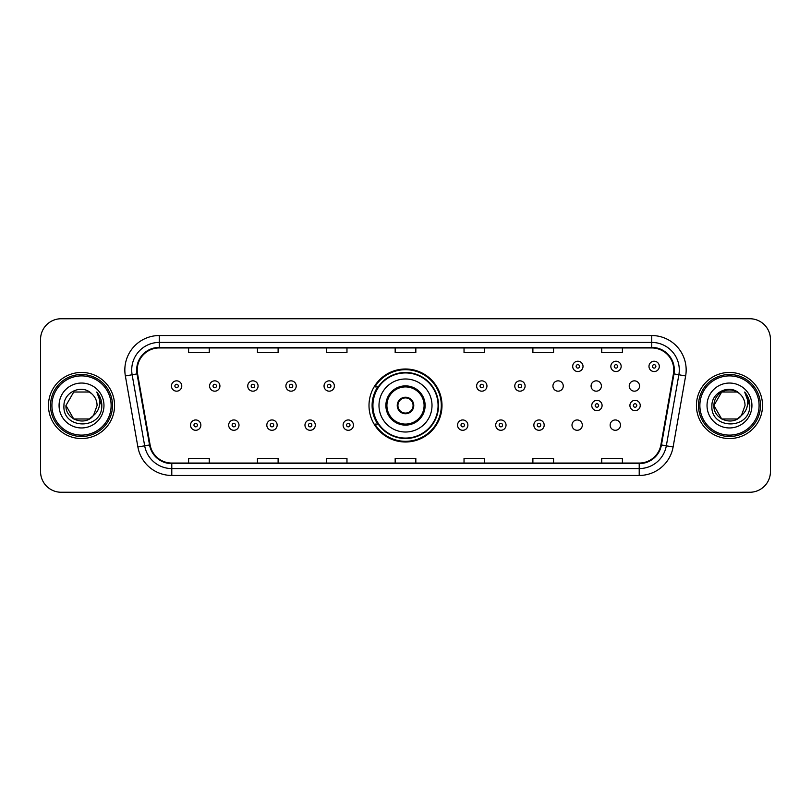 <?xml version="1.0" encoding="UTF-8"?>
<svg xmlns="http://www.w3.org/2000/svg" width="811" height="811" viewBox="0 0 811 811"><rect width="100%" height="100%" fill="white"/><g stroke="black" fill="none" stroke-linecap="round" stroke-linejoin="round"><path stroke-width="1.22" d="M369.005 405.5A36.495 36.495 0 0 0 405.5 441.995A36.495 36.495 0 0 0 441.995 405.5A36.495 36.495 0 0 0 405.5 369.005A36.495 36.495 0 0 0 369.005 405.5M571.998 425.126A5.16 5.16 0 0 0 577.168 430.286A5.16 5.16 0 0 0 582.328 425.126A5.16 5.16 0 0 0 577.168 419.956A5.16 5.16 0 0 0 571.998 425.126M610.146 425.126A5.16 5.16 0 0 0 615.316 430.286A5.16 5.16 0 0 0 620.476 425.126A5.16 5.16 0 0 0 615.316 419.956A5.16 5.16 0 0 0 610.146 425.126M629.224 386.016A5.16 5.16 0 0 0 634.384 391.176A5.16 5.16 0 0 0 639.555 386.016A5.16 5.16 0 0 0 634.384 380.846A5.16 5.16 0 0 0 629.224 386.016M591.077 386.016A5.16 5.16 0 0 0 596.237 391.176A5.16 5.16 0 0 0 601.407 386.016A5.16 5.16 0 0 0 596.237 380.846A5.16 5.16 0 0 0 591.077 386.016M552.93 386.016A5.16 5.16 0 0 0 558.09 391.176A5.16 5.16 0 0 0 563.26 386.016A5.16 5.16 0 0 0 558.09 380.846A5.16 5.16 0 0 0 552.93 386.016M377.754 424.092A33.393 33.393 0 0 1 377.754 386.908M40.55 339.393L40.55 471.607A20.66 20.66 0 0 0 61.21 492.257L749.79 492.257A20.66 20.66 0 0 0 770.45 471.607L770.45 339.393A20.66 20.66 0 0 0 749.79 318.743L61.21 318.743A20.66 20.66 0 0 0 40.55 339.393L40.55 471.607M48.467 405.5A33.048 33.048 0 0 0 81.526 438.548A33.048 33.048 0 0 0 114.574 405.5A33.048 33.048 0 0 0 81.526 372.452A33.048 33.048 0 0 0 48.467 405.5A33.048 33.048 0 0 0 81.526 438.548A33.048 33.048 0 0 0 114.574 405.5A33.048 33.048 0 0 0 81.526 372.452A33.048 33.048 0 0 0 48.467 405.5M696.426 405.5A33.048 33.048 0 0 0 729.474 438.548A33.048 33.048 0 0 0 762.533 405.5A33.048 33.048 0 0 0 729.474 372.452A33.048 33.048 0 0 0 696.426 405.5A33.048 33.048 0 0 0 729.474 438.548A33.048 33.048 0 0 0 762.533 405.5A33.048 33.048 0 0 0 729.474 372.452A33.048 33.048 0 0 0 696.426 405.5M137.231 369.968A22.039 22.039 0 0 1 159.26 347.939L651.74 347.939A22.039 22.039 0 0 1 673.434 373.8L660.904 444.854A22.039 22.039 0 0 1 639.21 463.061L171.79 463.061A22.039 22.039 0 0 1 150.096 444.854L137.566 373.8A22.039 22.039 0 0 1 137.231 369.968M136.674 369.968A22.586 22.586 0 0 0 137.018 373.891L149.548 444.955A22.586 22.586 0 0 0 171.79 463.618L639.21 463.618A22.586 22.586 0 0 0 661.452 444.955L673.982 373.891A22.586 22.586 0 0 0 651.74 347.382L159.26 347.382A22.586 22.586 0 0 0 136.674 369.968M125.36 375.949A34.427 34.427 0 0 1 159.26 335.541L651.74 335.541A34.427 34.427 0 0 1 685.64 375.949L673.11 447.013A34.427 34.427 0 0 1 639.21 475.459L171.79 475.459A34.427 34.427 0 0 1 137.89 447.013L125.36 375.949L132.132 374.753A27.544 27.544 0 0 1 159.26 342.424L651.74 342.424A27.544 27.544 0 0 1 678.868 374.753L666.328 445.817A27.544 27.544 0 0 1 639.21 468.576L171.79 468.576A27.544 27.544 0 0 1 144.672 445.817L132.132 374.753A27.544 27.544 0 0 1 131.717 369.968M749.79 318.743L61.21 318.743M61.21 492.257L749.79 492.257M770.45 471.607L770.45 339.393M661.452 444.955L666.328 445.817L678.868 374.753L685.64 375.949M395.17 347.939L395.17 352.603L415.83 352.603L415.83 347.939M326.316 347.939L326.316 352.603L346.966 352.603L346.966 347.939M257.452 347.939L257.452 352.603L278.112 352.603L278.112 347.939M188.598 347.939L188.598 352.603L209.258 352.603L209.258 347.939M464.034 347.939L464.034 352.603L484.684 352.603L484.684 347.939M532.888 347.939L532.888 352.603L553.548 352.603L553.548 347.939M601.742 347.939L601.742 352.603L622.402 352.603L622.402 347.939M415.83 463.061L415.83 458.397L395.17 458.397L395.17 463.061M346.966 463.061L346.966 458.397L326.316 458.397L326.316 463.061M278.112 463.061L278.112 458.397L257.452 458.397L257.452 463.061M209.258 463.061L209.258 458.397L188.598 458.397L188.598 463.061M484.684 463.061L484.684 458.397L464.034 458.397L464.034 463.061M553.548 463.061L553.548 458.397L532.888 458.397L532.888 463.061M622.402 463.061L622.402 458.397L601.742 458.397L601.742 463.061M89.301 418.983A15.571 15.571 0 0 0 93.508 415.435L93.194 415.8C84.77 426.596 65.154 419.338 65.955 405.5L73.74 392.017M111.127 405.5A29.612 29.612 0 0 0 81.526 375.888A29.612 29.612 0 0 0 51.914 405.5A29.612 29.612 0 0 0 81.526 435.112A29.612 29.612 0 0 0 111.127 405.5M112.506 405.5A30.99 30.99 0 0 0 81.526 374.51A30.99 30.99 0 0 0 50.535 405.5A30.99 30.99 0 0 0 81.526 436.49A30.99 30.99 0 0 0 112.506 405.5M93.508 415.435L89.301 418.983L73.74 418.983L65.955 405.5L73.74 392.017L89.301 392.017L91.714 393.74C82.164 383.725 63.775 391.977 63.947 405.5C62.194 429.526 101.152 430.154 101.791 406.666L101.821 405.5C101.76 400.391 100.067 395.91 96.722 392.048C99.266 396.214 100.158 400.705 99.408 405.5C98.719 409.514 96.752 412.819 93.508 415.435L89.301 418.983L73.74 418.983L65.955 405.5L73.74 418.983L89.301 418.983L93.508 415.435L97.087 405.5C96.996 400.806 95.211 396.883 91.714 393.74M59.071 405.5A22.455 22.455 0 0 0 81.526 427.955A22.455 22.455 0 0 0 103.97 405.5A22.455 22.455 0 0 0 81.526 383.045A22.455 22.455 0 0 0 59.071 405.5M96.874 392.22L101.811 406.088M96.722 392.048L100.777 399.083M378.99 405.5A26.51 26.51 0 0 1 405.5 378.99A26.51 26.51 0 0 1 432.01 405.5A26.51 26.51 0 0 1 405.5 432.01A26.51 26.51 0 0 1 378.99 405.5A26.51 26.51 0 0 0 405.5 432.01A26.51 26.51 0 0 0 432.01 405.5M386.908 405.5A18.592 18.592 0 0 0 405.5 424.092A18.592 18.592 0 0 0 424.092 405.5A18.592 18.592 0 0 0 405.5 386.908A18.592 18.592 0 0 0 386.908 405.5M378.169 386.908A33.048 33.048 0 0 0 378.169 424.092M438.072 405.5A32.572 32.572 0 0 0 405.5 372.928A32.572 32.572 0 0 0 372.928 405.5A32.572 32.572 0 0 0 405.5 438.072A32.572 32.572 0 0 0 438.072 405.5M397.238 405.5A8.262 8.262 0 0 0 405.5 413.762A8.262 8.262 0 0 0 413.762 405.5A8.262 8.262 0 0 0 405.5 397.238A8.262 8.262 0 0 0 397.238 405.5M441.306 405.5A35.806 35.806 0 0 1 374.895 424.092L378.22 424.092A33.018 33.018 0 0 0 438.518 405.581A33.018 33.018 0 0 0 378.22 386.908L374.895 386.908A35.806 35.806 0 0 1 441.306 405.5M397.502 403.432L397.785 403.432A7.988 7.988 0 0 1 413.215 403.432L412.789 403.432A7.573 7.573 0 0 1 405.5 413.073A7.573 7.573 0 0 1 398.211 403.432A7.573 7.573 0 0 1 412.789 403.432L413.498 403.432M413.498 407.568L412.789 407.568A7.573 7.573 0 0 1 398.211 407.568L397.502 407.568M412.789 407.568L413.215 407.568A7.988 7.988 0 0 1 397.785 407.568L398.211 407.568M737.26 418.983A15.571 15.571 0 0 0 741.467 415.435L738.142 418.435M759.086 405.5A29.612 29.612 0 0 0 729.474 375.888A29.612 29.612 0 0 0 699.873 405.5A29.612 29.612 0 0 0 729.474 435.112A29.612 29.612 0 0 0 759.086 405.5M760.465 405.5A30.99 30.99 0 0 0 729.474 374.51A30.99 30.99 0 0 0 698.494 405.5A30.99 30.99 0 0 0 729.474 436.49A30.99 30.99 0 0 0 760.465 405.5M737.98 418.547L741.467 415.435L737.26 418.983L721.699 418.983L713.913 405.5L721.699 392.017L737.26 392.017L739.673 393.74C730.123 383.725 711.734 391.977 711.906 405.5C710.152 429.526 749.111 430.154 749.749 406.666L749.78 405.5C749.719 400.391 748.026 395.91 744.68 392.048C747.225 396.214 748.117 400.705 747.367 405.5C746.678 409.514 744.711 412.819 741.467 415.435L738.111 418.456M741.142 415.8L737.26 418.983L721.699 418.983L713.913 405.5C713.112 419.338 732.728 426.596 741.153 415.8M741.467 415.435L745.045 405.5C744.954 400.806 743.17 396.883 739.673 393.74M707.03 405.5A22.455 22.455 0 0 0 729.474 427.955A22.455 22.455 0 0 0 751.929 405.5A22.455 22.455 0 0 0 729.474 383.045A22.455 22.455 0 0 0 707.03 405.5M737.26 392.017A15.571 15.571 0 0 0 713.913 405.5M744.833 392.22L749.769 406.088L744.68 392.048L748.735 399.083M749.78 405.5L744.68 392.048L749.769 406.088M181.776 386.016A5.16 5.16 0 0 1 176.616 391.176A5.16 5.16 0 0 1 171.445 386.016A5.16 5.16 0 0 1 176.616 380.846A5.16 5.16 0 0 1 181.776 386.016A5.16 5.16 0 0 0 176.616 380.846A5.16 5.16 0 0 0 171.445 386.016M219.923 386.016A5.16 5.16 0 0 1 214.763 391.176A5.16 5.16 0 0 1 209.593 386.016A5.16 5.16 0 0 1 214.763 380.846A5.16 5.16 0 0 1 219.923 386.016A5.16 5.16 0 0 0 214.763 380.846A5.16 5.16 0 0 0 209.593 386.016M258.07 386.016A5.16 5.16 0 0 1 252.91 391.176A5.16 5.16 0 0 1 247.74 386.016A5.16 5.16 0 0 1 252.91 380.846A5.16 5.16 0 0 1 258.07 386.016A5.16 5.16 0 0 0 252.91 380.846A5.16 5.16 0 0 0 247.74 386.016M296.218 386.016A5.16 5.16 0 0 1 291.058 391.176A5.16 5.16 0 0 1 285.898 386.016A5.16 5.16 0 0 1 291.058 380.846A5.16 5.16 0 0 1 296.218 386.016A5.16 5.16 0 0 0 291.058 380.846A5.16 5.16 0 0 0 285.898 386.016M334.365 386.016A5.16 5.16 0 0 1 329.205 391.176A5.16 5.16 0 0 1 324.045 386.016A5.16 5.16 0 0 1 329.205 380.846A5.16 5.16 0 0 1 334.365 386.016A5.16 5.16 0 0 0 329.205 380.846A5.16 5.16 0 0 0 324.045 386.016M486.955 386.016A5.16 5.16 0 0 1 481.795 391.176A5.16 5.16 0 0 1 476.635 386.016A5.16 5.16 0 0 1 481.795 380.846A5.16 5.16 0 0 1 486.955 386.016A5.16 5.16 0 0 0 481.795 380.846A5.16 5.16 0 0 0 476.635 386.016M525.102 386.016A5.16 5.16 0 0 1 519.942 391.176A5.16 5.16 0 0 1 514.782 386.016A5.16 5.16 0 0 1 519.942 380.846A5.16 5.16 0 0 1 525.102 386.016A5.16 5.16 0 0 0 519.942 380.846A5.16 5.16 0 0 0 514.782 386.016M583.018 366.39A5.16 5.16 0 0 1 577.858 371.55A5.16 5.16 0 0 1 572.688 366.39A5.16 5.16 0 0 1 577.858 361.219A5.16 5.16 0 0 1 583.018 366.39A5.16 5.16 0 0 0 577.858 361.219A5.16 5.16 0 0 0 572.688 366.39M621.165 366.39A5.16 5.16 0 0 1 616.005 371.55A5.16 5.16 0 0 1 610.835 366.39A5.16 5.16 0 0 1 616.005 361.219A5.16 5.16 0 0 1 621.165 366.39A5.16 5.16 0 0 0 616.005 361.219A5.16 5.16 0 0 0 610.835 366.39M659.313 366.39A5.16 5.16 0 0 1 654.153 371.55A5.16 5.16 0 0 1 648.982 366.39A5.16 5.16 0 0 1 654.153 361.219A5.16 5.16 0 0 1 659.313 366.39A5.16 5.16 0 0 0 654.153 361.219A5.16 5.16 0 0 0 648.982 366.39M190.524 425.126A5.16 5.16 0 0 1 195.684 419.956A5.16 5.16 0 0 1 200.854 425.126A5.16 5.16 0 0 1 195.684 430.286A5.16 5.16 0 0 1 190.524 425.126A5.16 5.16 0 0 0 195.684 430.286A5.16 5.16 0 0 0 200.854 425.126M228.672 425.126A5.16 5.16 0 0 1 233.832 419.956A5.16 5.16 0 0 1 239.002 425.126A5.16 5.16 0 0 1 233.832 430.286A5.16 5.16 0 0 1 228.672 425.126A5.16 5.16 0 0 0 233.832 430.286A5.16 5.16 0 0 0 239.002 425.126M266.819 425.126A5.16 5.16 0 0 1 271.979 419.956A5.16 5.16 0 0 1 277.149 425.126A5.16 5.16 0 0 1 271.979 430.286A5.16 5.16 0 0 1 266.819 425.126A5.16 5.16 0 0 0 271.979 430.286A5.16 5.16 0 0 0 277.149 425.126M304.966 425.126A5.16 5.16 0 0 1 310.126 419.956A5.16 5.16 0 0 1 315.297 425.126A5.16 5.16 0 0 1 310.126 430.286A5.16 5.16 0 0 1 304.966 425.126A5.16 5.16 0 0 0 310.126 430.286A5.16 5.16 0 0 0 315.297 425.126M343.114 425.126A5.16 5.16 0 0 1 348.274 419.956A5.16 5.16 0 0 1 353.444 425.126A5.16 5.16 0 0 1 348.274 430.286A5.16 5.16 0 0 1 343.114 425.126A5.16 5.16 0 0 0 348.274 430.286A5.16 5.16 0 0 0 353.444 425.126M457.556 425.126A5.16 5.16 0 0 1 462.726 419.956A5.16 5.16 0 0 1 467.886 425.126A5.16 5.16 0 0 1 462.726 430.286A5.16 5.16 0 0 1 457.556 425.126A5.16 5.16 0 0 0 462.726 430.286A5.16 5.16 0 0 0 467.886 425.126M495.703 425.126A5.16 5.16 0 0 1 500.874 419.956A5.16 5.16 0 0 1 506.034 425.126A5.16 5.16 0 0 1 500.874 430.286A5.16 5.16 0 0 1 495.703 425.126A5.16 5.16 0 0 0 500.874 430.286A5.16 5.16 0 0 0 506.034 425.126M533.851 425.126A5.16 5.16 0 0 1 539.021 419.956A5.16 5.16 0 0 1 544.181 425.126A5.16 5.16 0 0 1 539.021 430.286A5.16 5.16 0 0 1 533.851 425.126A5.16 5.16 0 0 0 539.021 430.286A5.16 5.16 0 0 0 544.181 425.126M591.766 405.5A5.16 5.16 0 0 1 596.926 400.34A5.16 5.16 0 0 1 602.086 405.5A5.16 5.16 0 0 1 596.926 410.66A5.16 5.16 0 0 1 591.766 405.5A5.16 5.16 0 0 0 596.926 410.66A5.16 5.16 0 0 0 602.086 405.5M629.914 405.5A5.16 5.16 0 0 1 635.074 400.34A5.16 5.16 0 0 1 640.234 405.5A5.16 5.16 0 0 1 635.074 410.66A5.16 5.16 0 0 1 629.914 405.5A5.16 5.16 0 0 0 635.074 410.66A5.16 5.16 0 0 0 640.234 405.5M651.74 335.541L651.74 347.382M132.132 374.753L137.018 373.891M171.79 475.459L171.79 463.618M639.21 463.618L639.21 475.459M137.89 447.013L149.548 444.955M673.982 373.891L678.868 374.753M159.26 335.541L159.26 347.382M666.328 445.817L673.11 447.013M425.126 405.5A19.626 19.626 0 0 0 405.5 385.874A19.626 19.626 0 0 0 385.874 405.5A19.626 19.626 0 0 0 405.5 425.126A19.626 19.626 0 0 0 425.126 405.5M174.892 386.016A1.723 1.723 0 0 0 176.616 387.739A1.723 1.723 0 0 0 178.339 386.016A1.723 1.723 0 0 0 176.616 384.292A1.723 1.723 0 0 0 174.892 386.016M213.04 386.016A1.723 1.723 0 0 0 214.763 387.739A1.723 1.723 0 0 0 216.486 386.016A1.723 1.723 0 0 0 214.763 384.292A1.723 1.723 0 0 0 213.04 386.016M251.187 386.016A1.723 1.723 0 0 0 252.91 387.739A1.723 1.723 0 0 0 254.634 386.016A1.723 1.723 0 0 0 252.91 384.292A1.723 1.723 0 0 0 251.187 386.016M289.334 386.016A1.723 1.723 0 0 0 291.058 387.739A1.723 1.723 0 0 0 292.781 386.016A1.723 1.723 0 0 0 291.058 384.292A1.723 1.723 0 0 0 289.334 386.016M327.482 386.016A1.723 1.723 0 0 0 329.205 387.739A1.723 1.723 0 0 0 330.929 386.016A1.723 1.723 0 0 0 329.205 384.292A1.723 1.723 0 0 0 327.482 386.016M480.071 386.016A1.723 1.723 0 0 0 481.795 387.739A1.723 1.723 0 0 0 483.518 386.016A1.723 1.723 0 0 0 481.795 384.292A1.723 1.723 0 0 0 480.071 386.016M518.219 386.016A1.723 1.723 0 0 0 519.942 387.739A1.723 1.723 0 0 0 521.666 386.016A1.723 1.723 0 0 0 519.942 384.292A1.723 1.723 0 0 0 518.219 386.016M576.134 366.39A1.723 1.723 0 0 0 577.858 368.113A1.723 1.723 0 0 0 579.571 366.39A1.723 1.723 0 0 0 577.858 364.666A1.723 1.723 0 0 0 576.134 366.39M614.282 366.39A1.723 1.723 0 0 0 616.005 368.113A1.723 1.723 0 0 0 617.718 366.39A1.723 1.723 0 0 0 616.005 364.666A1.723 1.723 0 0 0 614.282 366.39M652.429 366.39A1.723 1.723 0 0 0 654.153 368.113A1.723 1.723 0 0 0 655.866 366.39A1.723 1.723 0 0 0 654.153 364.666A1.723 1.723 0 0 0 652.429 366.39M197.408 425.126A1.723 1.723 0 0 0 195.684 423.403A1.723 1.723 0 0 0 193.971 425.126A1.723 1.723 0 0 0 195.684 426.85A1.723 1.723 0 0 0 197.408 425.126M235.555 425.126A1.723 1.723 0 0 0 233.832 423.403A1.723 1.723 0 0 0 232.118 425.126A1.723 1.723 0 0 0 233.832 426.85A1.723 1.723 0 0 0 235.555 425.126M273.702 425.126A1.723 1.723 0 0 0 271.979 423.403A1.723 1.723 0 0 0 270.266 425.126A1.723 1.723 0 0 0 271.979 426.85A1.723 1.723 0 0 0 273.702 425.126M311.85 425.126A1.723 1.723 0 0 0 310.126 423.403A1.723 1.723 0 0 0 308.413 425.126A1.723 1.723 0 0 0 310.126 426.85A1.723 1.723 0 0 0 311.85 425.126M349.997 425.126A1.723 1.723 0 0 0 348.274 423.403A1.723 1.723 0 0 0 346.561 425.126A1.723 1.723 0 0 0 348.274 426.85A1.723 1.723 0 0 0 349.997 425.126M464.439 425.126A1.723 1.723 0 0 0 462.726 423.403A1.723 1.723 0 0 0 461.003 425.126A1.723 1.723 0 0 0 462.726 426.85A1.723 1.723 0 0 0 464.439 425.126M502.587 425.126A1.723 1.723 0 0 0 500.874 423.403A1.723 1.723 0 0 0 499.15 425.126A1.723 1.723 0 0 0 500.874 426.85A1.723 1.723 0 0 0 502.587 425.126M540.734 425.126A1.723 1.723 0 0 0 539.021 423.403A1.723 1.723 0 0 0 537.298 425.126A1.723 1.723 0 0 0 539.021 426.85A1.723 1.723 0 0 0 540.734 425.126M598.65 405.5A1.723 1.723 0 0 0 596.926 403.777A1.723 1.723 0 0 0 595.203 405.5A1.723 1.723 0 0 0 596.926 407.223A1.723 1.723 0 0 0 598.65 405.5M636.797 405.5A1.723 1.723 0 0 0 635.074 403.777A1.723 1.723 0 0 0 633.35 405.5A1.723 1.723 0 0 0 635.074 407.223A1.723 1.723 0 0 0 636.797 405.5"/></g></svg>

